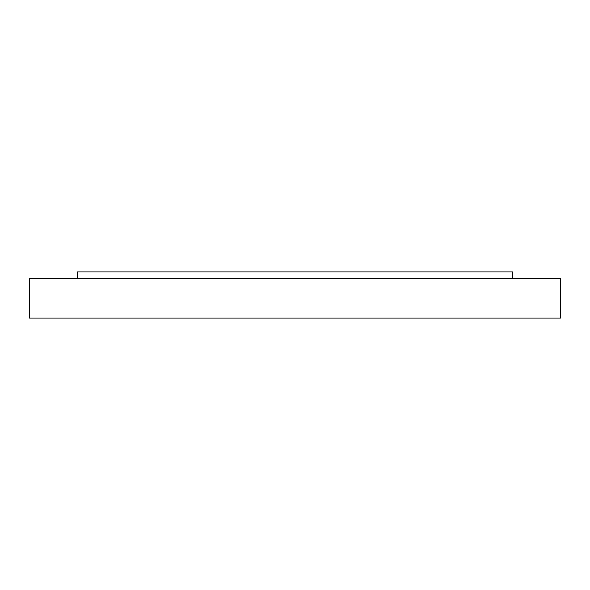 <?xml version="1.0" encoding="UTF-8"?>
<svg xmlns="http://www.w3.org/2000/svg" width="590" height="590" viewBox="0 0 590 590"><rect width="100%" height="100%" fill="white"/><g stroke="black" fill="none" stroke-linecap="round" stroke-linejoin="round"><path stroke-width="0.89" d="M77.438 278.392L77.438 271.938L512.562 271.938L512.562 278.392M29.5 278.392L560.5 278.392L560.5 318.069L29.5 318.069L29.5 278.392"/></g></svg>
